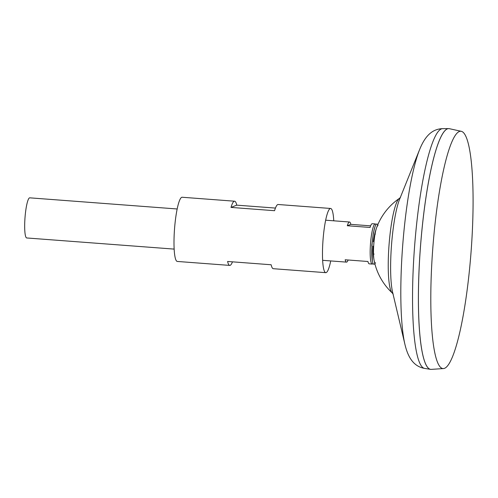 <?xml version="1.0" encoding="UTF-8"?>
<svg xmlns="http://www.w3.org/2000/svg" width="498" height="498" viewBox="0 0 498 498"><rect width="100%" height="100%" fill="white"/><g stroke="black" fill="none" stroke-linecap="round" stroke-linejoin="round"><path stroke-width="0.75" d="M376.002 224.617A20.119 3.249 94.3 0 0 375.255 223.944A20.119 3.249 94.3 0 0 370.388 245.321A20.119 3.249 94.3 0 0 372.224 264.071A20.119 3.249 94.3 0 0 373.064 263.517M348.139 260A20.119 3.249 -85.7 0 1 346.484 262.122A20.119 3.249 -85.7 0 1 345.164 259.775L367.935 261.494A20.119 3.249 94.3 0 0 369.248 263.847L372.224 264.071M177.176 208.979L29.762 197.837A20.119 3.249 94.3 0 0 24.9 219.213A20.119 3.249 94.3 0 0 26.73 237.963L174.144 249.1M432.14 257.696A118.991 19.217 94.3 0 0 443.419 368.57A118.991 19.217 94.3 0 0 471.743 242.14A118.991 19.217 94.3 0 0 461.347 131.329A118.991 19.217 94.3 0 0 432.14 257.696M461.347 131.329L449.408 128.696A120.715 19.497 94.3 0 0 419.777 256.893A120.715 19.497 94.3 0 0 431.218 369.379L443.419 368.57M448.953 128.627A120.715 19.497 94.3 0 0 448.679 128.621A120.715 19.497 94.3 0 0 419.752 256.893A120.697 19.497 94.3 0 0 427.701 367.505M445.648 130.022A120.697 19.497 94.3 0 0 419.758 256.893A120.715 19.497 94.3 0 0 430.49 369.348A120.715 19.497 94.3 0 0 430.758 369.379M400.523 197.339L399.29 198.465A47.74 7.713 94.3 0 0 388.77 248.863A47.74 7.713 94.3 0 0 392.156 292.874L393.208 294.175M375.255 223.944L372.286 223.72A20.119 3.249 94.3 0 0 370.076 227.455L347.305 225.737A20.119 3.249 -85.7 0 1 349.515 222.002A20.119 3.249 -85.7 0 1 350.835 224.355L370.624 225.849M347.305 225.737L350.835 224.355M378.032 225.482A18.849 3.044 94.3 0 0 376.563 227.86A18.849 3.044 94.3 0 0 373.718 245.477A18.849 3.044 94.3 0 0 374.104 260.392A18.849 3.044 94.3 0 0 375.673 263M377.789 224.735L377.328 224.256A20.175 3.256 94.3 0 0 374.944 226.895A20.175 3.256 94.3 0 0 372.006 245.452A20.175 3.256 94.3 0 0 372.361 261.108A20.175 3.256 94.3 0 0 374.322 264.077L374.851 263.672M373.519 253.613A10.06 1.625 94.3 0 0 374.098 254.092M375.355 234.072A10.06 1.625 94.3 0 0 374.963 234.477M330.734 260.933A32.189 5.198 -85.7 0 1 326.184 272.599A32.189 5.198 -85.7 0 1 325.773 272.667A32.189 5.198 -85.7 0 1 322.922 241.424A32.189 5.198 -85.7 0 1 330.218 208.531A32.189 5.198 -85.7 0 1 330.628 208.469A32.189 5.198 -85.7 0 1 333.766 220.807M325.773 272.667L273.309 268.702A32.189 5.198 94.3 0 1 271.155 264.762L227.598 261.469A32.189 5.198 94.3 0 0 229.752 265.409A32.189 5.198 94.3 0 0 230.163 265.341A32.189 5.198 94.3 0 0 232.466 261.836M229.752 265.409L177.282 261.444A32.189 5.198 -85.7 0 1 174.437 230.201A32.189 5.198 -85.7 0 1 181.726 197.314A32.189 5.198 -85.7 0 1 182.137 197.245L234.602 201.211A32.189 5.198 -85.7 0 1 236.749 205.151L275.438 208.077M330.628 208.469L278.158 204.504A32.189 5.198 -85.7 0 0 277.747 204.566A32.189 5.198 -85.7 0 0 274.56 210.704L231.004 207.411A32.189 5.198 -85.7 0 1 234.191 201.279A32.189 5.198 -85.7 0 1 234.602 201.211M231.004 207.411L236.749 205.151M419.777 149.176A109.647 17.71 94.3 0 0 419.658 149.468C424.209 138.201 430.87 128.895 442.703 128.665A120.223 19.416 94.3 0 0 413.894 256.414A120.223 19.416 94.3 0 0 424.589 368.402L430.49 369.348M424.589 368.402C412.923 366.397 407.731 356.195 404.93 344.373L392.58 292.114A52.228 8.435 94.3 0 1 391.21 249.398A52.228 8.435 94.3 0 1 399.595 199.275L419.658 149.468A109.647 17.71 94.3 0 0 402.054 254.69A109.647 17.71 94.3 0 0 404.93 344.373A109.647 17.71 94.3 0 0 405.005 344.678M322.636 260.323L346.484 262.122M372.977 246.205A60.744 60.744 0 0 0 392.156 292.874M399.29 198.465A60.744 60.744 0 0 0 373.319 241.717M442.703 128.665L448.679 128.621M325.667 220.197L349.515 222.002M372.361 261.108L371.813 245.209L373.313 233.139L374.944 226.895"/></g></svg>
